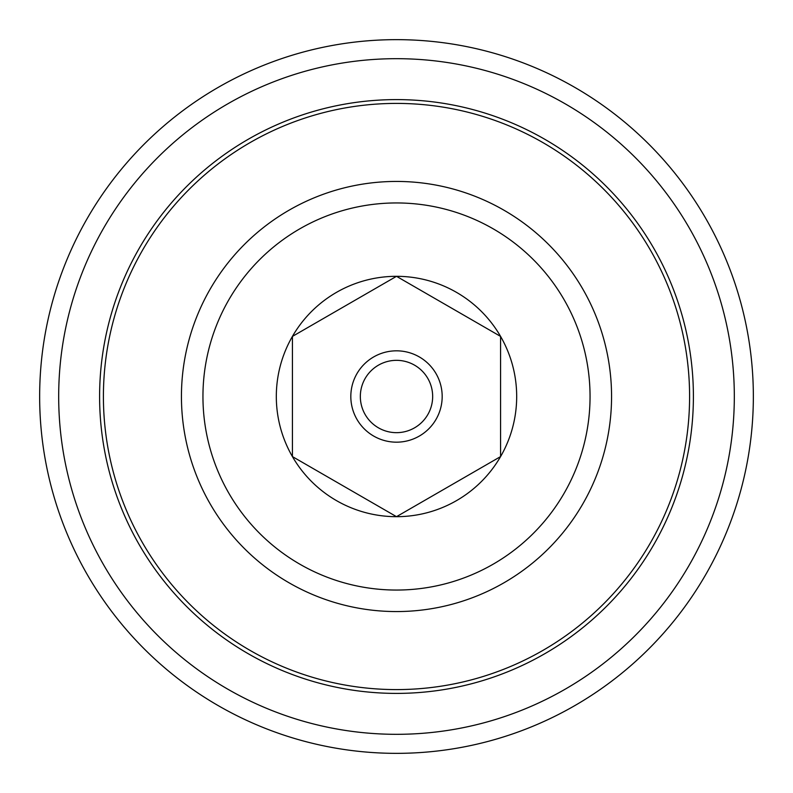 <?xml version="1.0" encoding="UTF-8"?>
<svg xmlns="http://www.w3.org/2000/svg" width="793" height="793" viewBox="0 0 793 793"><rect width="100%" height="100%" fill="white"/><g stroke="black" fill="none" stroke-linecap="round" stroke-linejoin="round"><path stroke-width="1.19" d="M39.65 396.5A356.85 356.85 0 0 1 396.5 39.65A356.85 356.85 0 0 1 753.35 396.5A356.85 356.85 0 0 1 396.5 753.35A356.85 356.85 0 0 1 39.65 396.5M396.5 58.682A337.818 337.818 0 0 1 734.318 396.5A337.818 337.818 0 0 1 396.5 734.318A337.818 337.818 0 0 1 58.682 396.5A337.818 337.818 0 0 1 396.5 58.682M396.5 99.601A296.899 296.899 0 0 1 693.399 396.5A296.899 296.899 0 0 1 396.5 693.399A296.899 296.899 0 0 1 99.601 396.5A296.899 296.899 0 0 1 396.5 99.601M103.407 396.5A293.093 293.093 0 0 1 396.5 103.407A293.093 293.093 0 0 1 689.593 396.5A293.093 293.093 0 0 1 396.5 689.593A293.093 293.093 0 0 1 103.407 396.5M181.438 396.5A215.062 215.062 0 0 1 396.5 181.438A215.062 215.062 0 0 1 611.562 396.5A215.062 215.062 0 0 1 396.5 611.562A215.062 215.062 0 0 1 181.438 396.5M202.949 396.5A193.551 193.551 0 0 1 396.5 202.949A193.551 193.551 0 0 1 590.051 396.5A193.551 193.551 0 0 1 396.5 590.051A193.551 193.551 0 0 1 202.949 396.5M500.581 336.41A120.179 120.179 0 0 1 396.5 516.679A120.179 120.179 0 0 1 292.419 336.41A120.179 120.179 0 0 1 500.581 336.41L500.581 456.59L396.5 516.679L292.419 456.59L292.419 336.41L292.419 456.59L396.5 516.679L500.581 456.59L500.581 336.41L396.5 276.321L292.419 336.41L396.5 276.321L500.581 336.41M442.177 396.5A45.677 45.677 0 0 1 396.5 442.177A45.677 45.677 0 0 1 350.823 396.5A45.677 45.677 0 0 1 396.5 350.823A45.677 45.677 0 0 1 442.177 396.5M432.661 396.5A36.161 36.161 0 0 1 396.5 432.661A36.161 36.161 0 0 1 360.339 396.5A36.161 36.161 0 0 1 396.5 360.339A36.161 36.161 0 0 1 432.661 396.5"/></g></svg>
